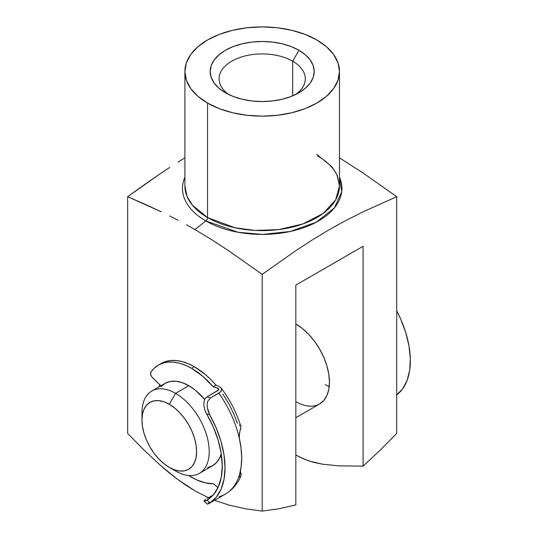<?xml version="1.0" encoding="UTF-8"?>
<svg xmlns="http://www.w3.org/2000/svg" width="538" height="538" viewBox="0 0 538 538"><rect width="100%" height="100%" fill="white"/><g stroke="black" fill="none" stroke-linecap="round" stroke-linejoin="round"><path stroke-width="0.81" d="M184.904 71.52L186.383 80.229L190.782 88.595L197.93 96.315L207.54 103.074L219.248 108.622L232.611 112.745L247.11 115.287L262.188 116.141L277.265 115.287L291.764 112.745L305.127 108.622L316.842 103.074L326.452 96.315L333.594 88.595L337.992 80.229L339.478 71.52A77.29 44.62 180 0 1 291.764 112.745A77.29 44.62 180 0 1 207.54 103.074A77.29 44.62 180 0 1 184.904 71.52A77.29 44.62 180 0 1 232.611 30.296A77.29 44.62 180 0 1 316.842 39.967A77.29 44.62 180 0 1 339.478 71.52L337.992 62.818L333.594 54.446L326.452 46.732L316.842 39.967L305.127 34.419L291.764 30.296L277.265 27.754L262.188 26.9L247.11 27.754L232.611 30.296L219.248 34.419L207.54 39.967L197.93 46.732L190.782 54.446L186.383 62.818L184.904 71.52L184.904 186.007L187.056 196.464L192.449 205.234L207.54 217.56A2.972 1.715 -60 0 1 205.819 220.936L194.924 229.558L211.764 239.719L228.61 250.708L262.188 274.346L295.786 250.695L312.639 239.706L329.485 229.538L346.317 220.264L363.13 211.811L396.714 196.679L363.137 173.041L339.478 157.836L363.137 173.041L396.714 196.679L396.714 433.433L396.714 196.679L363.13 211.811L346.317 220.264L329.485 229.538L312.639 239.706L295.786 250.695L262.188 274.346L228.61 250.708L211.764 239.719L194.924 229.558L205.819 220.936A79.718 46.026 180 0 1 184.904 177.11M158.892 386.916A53.504 30.895 60 0 1 159.732 384.677L158.892 386.916M292.665 61.204A43.101 24.883 0 0 0 233.25 60.357A43.101 24.883 0 0 0 228.852 94.58A43.101 24.883 180 0 1 219.087 78.804A43.101 24.883 180 0 1 245.698 55.811A43.101 24.883 180 0 1 292.665 61.204L292.665 95.858L292.665 61.204A43.101 24.883 180 0 1 305.295 78.804A43.101 24.883 180 0 1 295.523 94.58A43.101 24.883 0 0 0 292.665 61.204L298.973 50.283L292.665 61.204M225.409 92.758A52.018 30.034 180 0 1 225.402 92.758A52.018 30.034 180 0 1 225.409 50.283A52.018 30.034 180 0 1 298.973 50.283L305.443 54.836L310.251 60.027L313.21 65.663L314.212 71.52L313.21 77.378L310.251 83.013L305.443 88.205L298.973 92.758L291.092 96.497L282.1 99.268L272.336 100.976L262.188 101.554L252.04 100.976L242.282 99.268L233.29 96.497L225.409 92.758L218.939 88.205L214.131 83.013L211.172 77.378L210.17 71.52L211.172 65.663L214.131 60.027L218.939 54.836L225.409 50.283L233.29 46.55L242.282 43.773L252.04 42.065L262.188 41.487L272.336 42.065L282.1 43.773L291.092 46.55L298.973 50.283A52.018 30.034 180 0 1 298.973 92.758A52.018 30.034 180 0 1 225.409 92.758M143.942 449.976L127.667 433.433L143.942 449.976L160.566 465.491L143.942 449.976M168.999 472.653L160.566 465.491L177.54 479.324L168.999 472.653M186.195 485.424L177.54 479.324L194.924 490.838L186.195 485.424M184.904 186.007A77.29 44.62 0 0 0 207.54 217.56L207.54 103.074L207.54 217.56A77.29 44.62 0 0 0 291.764 227.231A77.29 44.62 0 0 0 339.478 186.007L337.326 175.549L331.933 166.773L316.842 154.453M205.819 220.936L238.085 232.261L262.49 234.42L290.264 231.468L316.257 222.214L334.414 207.876L341.697 191.757L339.478 177.11A79.718 46.026 180 0 1 301.556 228.415A79.718 46.026 180 0 1 205.819 220.936A2.972 1.715 120 0 0 207.54 217.56L234.797 227.729L255.032 230.439L278.718 229.598L302.86 223.949L323.049 213.512L335.577 200.008L339.478 186.007L337.138 175.529C333.775 168.118 327.212 161.548 317.454 155.812M186.504 224.803L194.924 229.558L186.504 224.803M169.672 215.953L178.091 220.277L169.672 215.953M144.453 204.01L161.266 211.824L127.667 196.679L144.453 204.01M144.433 184.642L127.667 196.679L127.667 433.433L127.667 196.679L161.259 173.028L144.433 184.642M169.692 167.439L161.259 173.028L169.692 167.439M184.904 157.836L178.118 162.039L184.904 157.836M194.924 490.838L208.414 497.731L194.924 490.838M214.568 500.306L229.195 505.142L245.879 508.847L262.188 511.1L262.188 274.346L262.188 511.1L278.805 508.793L295.819 504.967L295.819 285.106L363.083 246.276L363.083 466.13L380.104 450.306L396.714 433.433L380.104 450.306L363.083 466.13L338.96 465.874L322.37 464.193L313.762 462.377L304.999 459.492L295.819 455.014L300.56 457.529L309.397 461.093L322.37 464.193L338.96 465.874L363.083 466.13L363.083 246.276L295.819 285.106L295.819 504.967L278.805 508.793L262.188 511.1L245.879 508.847L229.195 505.142L214.568 500.306M295.819 417.696L319.599 403.971L323.782 400.501L326.896 395.578L328.805 389.398L329.451 382.195L328.805 374.246L326.896 365.86L323.782 357.346L319.599 349.048L314.508 341.28L308.691 334.333L302.383 328.483L295.819 323.943A47.559 27.458 60 0 1 326.896 365.86A47.559 27.458 60 0 1 319.599 403.971A47.559 27.458 60 0 1 295.819 401.617M325.248 384.623A47.559 27.458 -120 0 0 329.216 386.647A47.559 27.458 60 0 1 325.248 384.623M142.119 416.701A47.559 27.458 60 0 1 151.81 391.005A47.559 27.458 60 0 1 175.59 393.359L169.282 404.28A38.642 22.314 60 0 1 196.605 451.611A38.642 22.314 60 0 1 169.282 467.387L175.59 471.026A47.559 27.458 -120 0 0 209.221 451.611A47.559 27.458 -120 0 0 175.59 393.359A47.559 27.458 60 0 1 206.659 435.276A47.559 27.458 60 0 1 199.369 473.386A47.559 27.458 60 0 1 175.59 471.026L169.282 467.387L174.615 469.862L179.739 471.026L184.467 470.837L188.603 469.304L192.005 466.48L194.527 462.485L196.081 457.461L196.605 451.611L196.081 445.155L194.527 438.335L192.005 431.422L188.603 424.677L184.467 418.362L179.739 412.72L174.615 407.965L169.282 404.28L163.956 401.812L158.824 400.649L154.103 400.837L149.961 402.37L146.565 405.188L144.036 409.183L142.483 414.206L141.958 420.057L142.483 426.52L144.036 433.332L146.565 440.245L149.961 446.991L154.103 453.305L158.824 458.948L163.956 463.702L169.282 467.387A38.642 22.314 60 0 1 141.958 420.057A38.642 22.314 60 0 1 169.282 404.28L175.59 393.359L188.831 385.712L175.59 393.359A47.559 27.458 -120 0 0 141.958 412.78L141.958 420.057M199.369 473.386L212.611 465.74A47.559 27.458 -120 0 0 221.239 453.648L219.901 457.347L216.794 462.27L212.611 465.74L207.513 467.623M204.642 399.404A47.559 27.458 -120 0 0 188.831 385.712L195.395 390.252L204.642 399.404M160.869 386.829L165.052 383.359L170.149 381.476L175.96 381.24L182.268 382.673L188.831 385.712A47.559 27.458 -120 0 0 165.052 383.359L151.81 391.005M396.714 394.926A78.474 45.306 -120 0 0 396.714 310.829L400.682 319.054L405.739 332.558L408.988 345.927L410.306 358.678L409.653 370.366L407.051 380.568L402.585 388.927L396.425 395.141M158.36 365.114L154.312 368.113L150.896 372.04A66.705 38.514 60 0 1 158.38 365.107L162.98 363.096L168.085 362.094L173.592 362.128L179.403 363.184L185.428 365.255L191.555 368.308L194.332 366.708A66.705 38.514 -120 0 1 215.973 385.168L219.316 386.486L215.973 385.168L213.196 386.768L202.685 376.223L191.555 368.308A66.705 38.514 60 0 1 213.196 386.768L218.22 388.322L218.919 389.707L206.969 396.936L218.61 390.124L218.885 388.94L217.13 387.878A70.633 40.78 -120 0 1 218.751 389.976L217.13 387.878L213.196 386.768L215.973 385.168L210.835 379.599L205.462 374.623L194.332 366.708A66.705 38.514 -120 0 0 161.151 363.506L158.38 365.107A66.705 38.514 60 0 1 191.555 368.308L194.332 366.708L188.199 363.654L182.18 361.583L176.363 360.521L170.855 360.494L165.751 361.496L161.138 363.513M237.392 423.366L233.855 413.957L228.838 403.749L222.819 394.058M150.896 372.04L150.701 374.65L151.851 376.916L160.862 385.78L152.402 377.541A3.921 2.266 60 0 1 150.896 372.04M240.607 429.237L240.923 426.647M240.318 425.726L239.228 424.959M239.914 431.442L239.148 436.352L239.397 438.618L239.37 433.81L240.957 426.762C236.727 412.861 230.123 399.936 221.152 387.985L219.316 386.486L221.38 388.328L221.723 389.451L220.499 391.926L218.845 393.137A78.474 45.306 60 0 1 239.397 438.618L241.085 448.47L241.676 457.878L241.145 466.641L239.511 474.59A78.474 45.306 60 0 1 225.409 494.052A78.474 45.306 -120 0 0 239.511 474.59A78.474 45.306 -120 0 0 239.397 438.618A78.474 45.306 -120 0 0 218.845 393.137L210.519 397.938L206.969 396.936L205.375 398.295L204.326 400.104L203.714 404.502L204.608 409.27L206.673 413.93A74.553 43.047 60 0 1 206.955 500.172L206.814 500.253M207.298 498.376L213.27 494.933L207.298 498.376M204.662 500.205L205.711 499.372L204.117 500.811L204.023 501.181L204.904 501.181L204.299 501.302M221.38 388.328L221.461 390.669L220.499 391.926L210.519 397.938L207.85 401.032L207.251 403.117L207.291 407.743L209.78 414.805L206.673 413.93L213.256 426.93L218.166 440.259L221.199 453.42L222.255 465.895L221.279 477.213L218.314 486.937L213.478 494.684L206.955 500.172L204.904 501.181L206.955 500.172L210.062 502.855L208.932 503.561L225.422 494.039A78.474 45.306 60 0 1 219.181 496.648M240.95 475.821L240.553 476.675L241.172 474.63L240.419 470.958L241.172 474.63L239.82 473.467L241.172 474.63L240.768 476.285M221.797 457.905L220.244 456.56L221.797 457.905M188.784 475.531L196.451 479.788L205.227 482.855L213.512 483.763A66.705 38.514 60 0 1 188.791 475.531M218.045 487.724L213.512 483.763L217.715 487.394M207.607 504.16L208.966 503.541L207.406 504.099L209.262 502.431M205.509 411.637L206.673 413.93L209.78 414.805A78.474 45.306 60 0 1 210.062 502.855L216.464 496.984L221.192 488.928L224.077 478.975L225.025 467.488L224.003 454.866L221.037 441.564L216.236 428.046L208.67 412.518L207.291 407.743L207.251 403.117L207.85 401.032L210.519 397.938L206.969 396.936L205.375 398.295L204.326 400.104L203.714 404.502L204.608 409.27M217.453 487.159L218.267 487.051A70.633 40.78 -120 0 1 217.453 487.159M239.565 477.004L239.511 474.59L239.504 476.937L240.553 476.675M208.966 503.541L210.062 502.855L206.955 500.172M339.478 71.52L339.478 186.007M240.802 476.217C237.487 483.965 232.362 489.903 225.422 494.039M207.433 504.14L204.07 501.241"/></g></svg>
